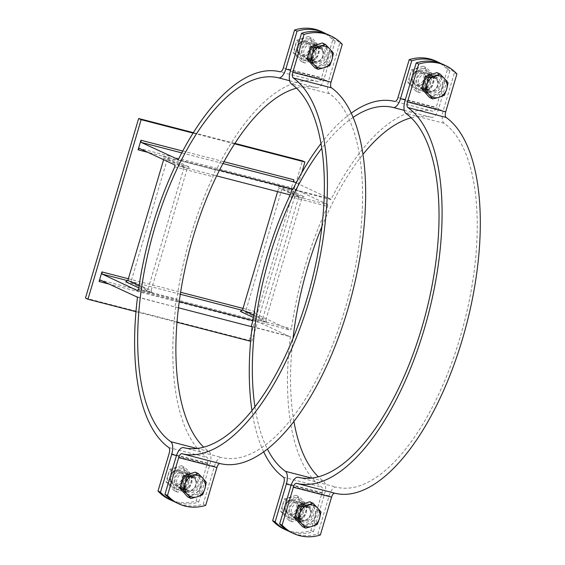 <?xml version="1.0" encoding="UTF-8"?>
<svg xmlns="http://www.w3.org/2000/svg" width="565" height="565" viewBox="0 0 565 565"><rect width="100%" height="100%" fill="white"/><g stroke="black" fill="none" stroke-linecap="round" stroke-linejoin="round"><path stroke-width="0.42" stroke-dasharray="2.83 2.12" d="M243.021 308.391L254.801 311.435L251.962 321.012L108.876 284.033M251.962 321.012L253.24 319.564L100.365 280.056M293.807 179.748L290.968 189.324L147.882 152.345M290.968 189.324L292.246 187.884L139.371 148.369M128.361 278.757L180.623 292.26M254.801 311.435L255.013 313.575L242.173 310.263M180.306 294.273L127.521 280.628M182.721 151.046L223.973 161.703M222.977 163.532L181.753 152.882M162.939 156.081L182.898 165.404L184.006 167.621L164.048 158.299L162.939 156.081L169.493 157.769L167.325 159.146L187.276 168.469L189.452 167.099L169.493 157.769M277.599 185.708L297.557 195.038L298.659 197.256L278.7 187.926L277.599 185.708L284.146 187.403L281.977 188.774L301.936 198.103L304.104 196.733L284.146 187.403M125.705 281.773L132.259 283.468L152.218 292.797L145.664 291.102L138.757 287.875M145.664 291.102L147.832 289.725L139.089 285.643M240.365 311.407L246.912 313.102L266.871 322.424L260.324 320.736L253.417 317.502M260.324 320.736L262.492 319.359L253.749 315.277M246.912 313.102L245.81 310.884L265.769 320.207L301.936 198.103M266.871 322.424L265.769 320.207M132.259 283.468L131.151 281.25L151.109 290.572L187.276 168.469M152.218 292.797L151.109 290.572M321.471 31.541A43.816 39.345 -65 0 1 332.778 39.889L321.563 77.751A5.007 2.175 104.5 0 1 318.321 81.671A197.164 85.548 -75.5 0 0 216.296 169.945L178.074 160.072M216.296 169.945L215.54 169.168L178.335 159.556M219.495 170.192L215.54 169.168L213.768 175.15L174.797 164.924M213.019 174.804L213.019 176.732A197.164 85.548 -75.5 0 0 176.788 299.04L138.566 289.16M174.797 166.859L213.019 176.732M436.131 61.175A43.816 39.345 -65 0 1 447.438 69.523L436.222 107.385A5.007 2.175 104.5 0 1 432.981 111.298A197.164 85.548 -75.5 0 0 330.956 199.579L292.734 189.706M330.956 199.579L330.193 198.802L292.988 189.183M289.457 196.486L327.672 206.366L327.672 204.438L289.457 194.713M137.521 296.992L178.462 307.791M137.493 297.204L174.762 306.837L176.534 300.848L175.786 300.502L176.788 299.04M137.563 290.622L175.786 300.502M252.174 326.619L290.396 336.5L289.414 336.465L253.24 319.564M252.152 326.838L289.414 336.465M252.223 320.256L290.438 330.13L291.448 328.668L253.226 318.794M193.082 133.1L234.581 143.828M301.759 172.749L251.75 341.578L250.627 341.281M177.014 322.262L135.967 311.654M327.672 204.438L292.246 187.884M289.457 194.558L290.205 194.911M213.768 175.15L216.656 175.899M297.557 195.038L304.104 196.733M182.898 165.404L189.452 167.099M320.984 143.567A197.164 85.548 104.5 0 1 351.225 113.148M175.736 306.866A197.164 85.548 -75.5 0 0 207.016 457.438A5.007 2.175 104.5 0 1 207.433 463.067L196.217 500.922A43.816 39.345 -65 0 1 169.302 499.396M179.253 301.555L176.534 300.848M255.013 313.575L290.438 330.13M290.396 336.5A197.164 85.548 -75.5 0 0 321.669 487.072A5.007 2.175 104.5 0 1 322.085 492.694L310.87 530.556A43.816 39.345 -65 0 1 283.962 529.024M263.686 451.852A197.164 85.548 104.5 0 1 251.969 410.593M288.8 517.406A10.389 9.33 -65 0 1 285.367 500.47A10.389 9.33 -65 0 1 301.06 504.531A10.389 9.33 -65 0 1 288.8 517.406M289.612 514.651A7.515 6.745 -65 0 1 288.56 514.27A7.515 6.745 -65 0 1 285.389 505.188A7.515 6.745 -65 0 1 293.871 500.286A7.515 6.745 -65 0 1 294.923 500.661A7.515 6.745 -65 0 1 298.094 509.75A7.515 6.745 -65 0 1 289.612 514.651M298.878 501.6A8.447 7.585 115 0 0 289.337 507.109A8.447 7.585 115 0 0 292.896 517.335A8.447 7.585 115 0 0 303.356 512.9A8.447 7.585 115 0 0 300.057 502.031A8.447 7.585 115 0 0 298.878 501.6M294.358 516.869A7.515 6.745 115 0 0 302.833 511.968A7.515 6.745 115 0 0 299.662 502.878A7.515 6.745 115 0 0 298.61 502.504A7.515 6.745 115 0 0 290.128 507.398A7.515 6.745 115 0 0 293.306 516.488A7.515 6.745 115 0 0 294.358 516.869M300.333 516.509L304.012 504.072L296.032 495.307L284.357 498.987L280.678 511.431L288.659 520.188L300.333 516.509L303.864 518.162L292.197 521.841L284.209 513.084L287.896 500.639L299.563 496.96L307.551 505.724L303.864 518.162M293.539 519.616A10.389 9.33 115 0 0 305.806 506.741A10.389 9.33 115 0 0 290.106 502.688A10.389 9.33 115 0 0 293.539 519.616M288.659 520.188L292.197 521.841M280.678 511.431L284.209 513.084M284.357 498.987L287.896 500.639M304.012 504.072L307.551 505.724M296.032 495.307L299.563 496.96M305.842 505.88A7.515 6.745 -65 0 1 306.894 506.261A7.515 6.745 -65 0 1 310.602 512.674A7.515 6.745 -65 0 1 307.84 518.592A7.515 6.745 -65 0 1 300.538 519.871A7.515 6.745 -65 0 1 297.367 510.781A7.515 6.745 -65 0 1 305.842 505.88M174.14 487.772A10.389 9.33 -65 0 1 170.708 470.843A10.389 9.33 -65 0 1 186.408 474.897A10.389 9.33 -65 0 1 174.14 487.772M174.959 485.017A7.515 6.745 -65 0 1 173.907 484.643A7.515 6.745 -65 0 1 170.736 475.553A7.515 6.745 -65 0 1 179.211 470.652A7.515 6.745 -65 0 1 180.263 471.033A7.515 6.745 -65 0 1 183.441 480.116A7.515 6.745 -65 0 1 174.959 485.017M184.218 471.973A8.447 7.585 115 0 0 174.684 477.474A8.447 7.585 115 0 0 178.236 487.701A8.447 7.585 115 0 0 188.696 483.266A8.447 7.585 115 0 0 185.405 472.397A8.447 7.585 115 0 0 184.218 471.973M179.698 487.235A7.515 6.745 115 0 0 188.18 482.333A7.515 6.745 115 0 0 185.009 473.244A7.515 6.745 115 0 0 183.957 472.87A7.515 6.745 115 0 0 175.475 477.771A7.515 6.745 115 0 0 178.646 486.853A7.515 6.745 115 0 0 179.698 487.235M185.673 486.875L189.36 474.438L181.372 465.68L169.705 469.36L166.018 481.797L174.006 490.561L185.673 486.875L189.211 488.527L177.537 492.207L169.557 483.449L173.236 471.012L184.91 467.326L192.891 476.09L189.211 488.527M178.886 489.989A10.389 9.33 115 0 0 191.147 477.114A10.389 9.33 115 0 0 175.447 473.053A10.389 9.33 115 0 0 178.886 489.989M174.006 490.561L177.537 492.207M166.018 481.797L169.557 483.449M169.705 469.36L173.236 471.012M189.36 474.438L192.891 476.09M181.372 465.68L184.91 467.326M191.189 476.246A7.515 6.745 -65 0 1 192.241 476.627A7.515 6.745 -65 0 1 195.949 483.047A7.515 6.745 -65 0 1 193.181 488.965A7.515 6.745 -65 0 1 185.878 490.236A7.515 6.745 -65 0 1 182.707 481.147A7.515 6.745 -65 0 1 191.189 476.246M415.925 88.239A10.389 9.33 -65 0 1 412.492 71.31A10.389 9.33 -65 0 1 428.185 75.364A10.389 9.33 -65 0 1 415.925 88.239M416.737 85.485A7.515 6.745 -65 0 1 415.685 85.11A7.515 6.745 -65 0 1 412.514 76.021A7.515 6.745 -65 0 1 420.996 71.119A7.515 6.745 -65 0 1 422.048 71.501A7.515 6.745 -65 0 1 425.219 80.583A7.515 6.745 -65 0 1 416.737 85.485M421.215 88.599A8.447 7.585 115 0 0 430.756 83.083A8.447 7.585 115 0 0 427.182 72.864A8.447 7.585 115 0 0 416.73 77.306A8.447 7.585 115 0 0 420.028 88.175A8.447 7.585 115 0 0 421.215 88.599M421.476 87.702A7.515 6.745 115 0 0 429.958 82.801A7.515 6.745 115 0 0 426.787 73.711A7.515 6.745 115 0 0 425.735 73.337A7.515 6.745 115 0 0 417.252 78.238A7.515 6.745 115 0 0 420.424 87.321A7.515 6.745 115 0 0 421.476 87.702M427.458 87.349L431.137 74.905L423.157 66.147L411.482 69.827L407.796 82.264L415.784 91.029L427.458 87.349L430.989 88.995L419.322 92.681L411.334 83.917L415.021 71.48L426.688 67.8L434.676 76.558L430.989 88.995M420.664 90.457A10.389 9.33 115 0 0 432.924 77.582A10.389 9.33 115 0 0 417.231 73.521A10.389 9.33 115 0 0 420.664 90.457M415.784 91.029L419.322 92.681M407.796 82.264L411.334 83.917M411.482 69.827L415.021 71.48M431.137 74.905L434.676 76.558M423.157 66.147L426.688 67.8M301.265 58.605A10.389 9.33 -65 0 1 297.833 41.676A10.389 9.33 -65 0 1 313.533 45.73A10.389 9.33 -65 0 1 301.265 58.605M302.084 55.857A7.515 6.745 -65 0 1 301.032 55.476A7.515 6.745 -65 0 1 297.854 46.387A7.515 6.745 -65 0 1 306.336 41.492A7.515 6.745 -65 0 1 307.388 41.867A7.515 6.745 -65 0 1 310.566 50.956A7.515 6.745 -65 0 1 302.084 55.857M306.555 58.965A8.447 7.585 115 0 0 316.096 53.456A8.447 7.585 115 0 0 312.53 43.23A8.447 7.585 115 0 0 302.077 47.672A8.447 7.585 115 0 0 305.375 58.541A8.447 7.585 115 0 0 306.555 58.965M306.823 58.068A7.515 6.745 115 0 0 315.305 53.167A7.515 6.745 115 0 0 312.127 44.084A7.515 6.745 115 0 0 311.075 43.703A7.515 6.745 115 0 0 302.6 48.604A7.515 6.745 115 0 0 305.771 57.694A7.515 6.745 115 0 0 306.823 58.068M312.798 57.715L316.485 45.271L308.497 36.513L296.83 40.193L293.143 52.637L301.131 61.394L312.798 57.715L316.329 59.367L304.662 63.047L296.674 54.282L300.361 41.845L312.035 38.166L320.016 46.923L316.329 59.367M306.004 60.822A10.389 9.33 115 0 0 318.272 47.947A10.389 9.33 115 0 0 302.572 43.893A10.389 9.33 115 0 0 306.004 60.822M301.131 61.394L304.662 63.047M293.143 52.637L296.674 54.282M296.83 40.193L300.361 41.845M316.485 45.271L320.016 46.923M308.497 36.513L312.035 38.166M288.736 531.164A43.816 39.345 115 0 0 313.37 531.721L310.87 530.556M353.118 117.393A190.906 82.836 -75.5 0 0 321.753 148.305M254.942 406.814A190.906 82.836 -75.5 0 0 267.4 449.062M327.672 206.366A197.164 85.548 -75.5 0 0 291.448 328.668M296.194 182.912L330.193 198.802M447.438 69.523L449.931 70.689A43.816 39.345 115 0 0 440.827 63.471M411.179 117.81A190.906 82.836 104.5 0 1 431.42 117.365A11.265 4.887 -75.5 0 0 438.715 108.551L449.931 70.689M313.37 531.721L324.578 493.859A11.265 4.887 -75.5 0 0 323.646 481.203A190.906 82.836 104.5 0 1 318.392 476.825M293.927 421.434A190.906 82.836 104.5 0 1 293.002 338.442M321.916 226.558A190.906 82.836 104.5 0 1 362.942 154.407M423.708 89.764A8.447 7.585 -65 0 1 422.521 89.341A8.447 7.585 -65 0 1 419.23 78.471A8.447 7.585 -65 0 1 429.675 74.029A8.447 7.585 -65 0 1 433.249 84.256A8.447 7.585 -65 0 1 423.708 89.764M301.371 502.765A8.447 7.585 -65 0 1 302.558 503.196A8.447 7.585 -65 0 1 305.849 514.065A8.447 7.585 -65 0 1 295.389 518.5A8.447 7.585 -65 0 1 291.83 508.274A8.447 7.585 -65 0 1 301.371 502.765M174.084 501.529A43.816 39.345 115 0 0 198.711 502.087L196.217 500.922M198.711 502.087L209.926 464.232A11.265 4.887 -75.5 0 0 208.986 451.569A190.906 82.836 104.5 0 1 203.732 447.19M186.711 473.138A8.447 7.585 -65 0 1 187.898 473.562A8.447 7.585 -65 0 1 191.196 484.438A8.447 7.585 -65 0 1 180.736 488.866A8.447 7.585 -65 0 1 177.177 478.647A8.447 7.585 -65 0 1 186.711 473.138M332.778 39.889L335.271 41.054A43.816 39.345 115 0 0 326.175 33.836M296.519 88.175A190.906 82.836 104.5 0 1 316.767 87.73A11.265 4.887 -75.5 0 0 324.063 78.916L335.271 41.054M309.048 60.13A8.447 7.585 -65 0 1 307.869 59.706A8.447 7.585 -65 0 1 304.57 48.837A8.447 7.585 -65 0 1 315.023 44.395A8.447 7.585 -65 0 1 318.589 54.621A8.447 7.585 -65 0 1 309.048 60.13M281.977 188.774L245.81 310.884M277.599 191.648L278.7 187.926M298.659 197.256L262.492 319.359M167.325 159.146L131.151 281.25M163.631 159.704L164.048 158.299M184.006 167.621L147.832 289.725M234.871 143.376L193.364 132.655M85.456 298.08L249.257 340.405L251.75 341.578M249.257 340.405L302.445 160.841M318.314 47.086A7.515 6.745 -65 0 1 319.366 47.46A7.515 6.745 -65 0 1 323.067 53.88A7.515 6.745 -65 0 1 320.306 59.798A7.515 6.745 -65 0 1 313.003 61.069A7.515 6.745 -65 0 1 309.832 51.987A7.515 6.745 -65 0 1 318.314 47.086M193.696 476.401A8.447 7.585 -65 0 1 194.883 476.825A8.447 7.585 -65 0 1 198.181 487.701A8.447 7.585 -65 0 1 187.721 492.129A8.447 7.585 -65 0 1 184.162 481.91A8.447 7.585 -65 0 1 193.696 476.401M193.287 477.785A7.006 6.286 -65 0 1 194.268 478.138A7.006 6.286 -65 0 1 197.001 487.143A7.006 6.286 -65 0 1 188.343 490.823A7.006 6.286 -65 0 1 185.384 482.355A7.006 6.286 -65 0 1 193.287 477.785M178.921 470.518A7.515 6.745 -65 0 1 179.974 470.899A7.515 6.745 -65 0 1 182.905 480.554A7.515 6.745 -65 0 1 173.617 484.509A7.515 6.745 -65 0 1 170.446 475.419A7.515 6.745 -65 0 1 178.921 470.518M178.137 471.408A6.356 5.714 115 0 0 170.63 479.282A6.356 5.714 115 0 0 180.242 481.768A6.356 5.714 115 0 0 178.137 471.408M195.193 472.135L203.174 480.893L206.317 482.362M203.174 480.893L199.487 493.337L187.82 497.016M194.452 474.635A10.389 9.33 -65 0 1 195.907 475.158A10.389 9.33 -65 0 1 199.961 488.527A10.389 9.33 -65 0 1 187.107 493.987A10.389 9.33 -65 0 1 182.714 481.415A10.389 9.33 -65 0 1 194.452 474.635M199.487 493.337L202.63 494.806M194.247 474.543A10.389 9.33 -65 0 1 195.702 475.066A10.389 9.33 -65 0 1 199.756 488.428A10.389 9.33 -65 0 1 186.909 493.895A10.389 9.33 -65 0 1 182.516 481.324A10.389 9.33 -65 0 1 194.247 474.543M191.507 476.952A7.006 6.286 -65 0 1 192.481 477.305A7.006 6.286 -65 0 1 195.942 483.287A7.006 6.286 -65 0 1 193.364 488.803A7.006 6.286 -65 0 1 186.556 489.989A7.006 6.286 -65 0 1 183.597 481.521A7.006 6.286 -65 0 1 191.507 476.952M316.04 63.4A8.447 7.585 -65 0 1 314.853 62.969A8.447 7.585 -65 0 1 311.555 52.107A8.447 7.585 -65 0 1 322.008 47.665A8.447 7.585 -65 0 1 325.574 57.884A8.447 7.585 -65 0 1 316.04 63.4M320.412 48.618A7.006 6.286 -65 0 1 321.393 48.971A7.006 6.286 -65 0 1 324.126 57.976A7.006 6.286 -65 0 1 315.468 61.663A7.006 6.286 -65 0 1 312.509 53.188A7.006 6.286 -65 0 1 320.412 48.618M306.046 41.351A7.515 6.745 -65 0 1 307.099 41.732A7.515 6.745 -65 0 1 310.03 51.394A7.515 6.745 -65 0 1 300.742 55.342A7.515 6.745 -65 0 1 297.564 46.252A7.515 6.745 -65 0 1 306.046 41.351M305.262 42.241A6.356 5.714 115 0 0 297.755 50.123A6.356 5.714 115 0 0 307.367 52.602A6.356 5.714 115 0 0 305.262 42.241M322.311 42.968L330.299 51.733L333.442 53.195M330.299 51.733L326.612 64.17L314.945 67.849M321.57 45.475A10.389 9.33 -65 0 1 323.032 45.998A10.389 9.33 -65 0 1 327.086 59.36A10.389 9.33 -65 0 1 314.232 64.827A10.389 9.33 -65 0 1 309.839 52.255A10.389 9.33 -65 0 1 321.57 45.475M326.612 64.17L329.755 65.639M321.372 45.384A10.389 9.33 -65 0 1 322.827 45.906A10.389 9.33 -65 0 1 326.881 59.269A10.389 9.33 -65 0 1 314.034 64.728A10.389 9.33 -65 0 1 309.641 52.157A10.389 9.33 -65 0 1 321.372 45.384M318.625 47.785A7.006 6.286 -65 0 1 319.606 48.138A7.006 6.286 -65 0 1 323.067 54.12A7.006 6.286 -65 0 1 320.482 59.636A7.006 6.286 -65 0 1 313.681 60.829A7.006 6.286 -65 0 1 310.722 52.354A7.006 6.286 -65 0 1 318.625 47.785M205.695 505.357L203.202 504.192A43.816 39.345 -65 0 1 176.294 502.659M328.456 34.811A43.816 39.345 -65 0 1 339.763 43.152L328.548 81.014A11.265 4.887 -75.5 0 0 329.487 93.677A190.906 82.836 104.5 0 1 345.328 308.179A190.906 82.836 104.5 0 1 221.713 457.516A11.265 4.887 -75.5 0 0 214.418 466.33L203.202 504.192M339.763 43.152L342.263 44.324M313.54 62.235A8.447 7.585 115 0 0 323.081 56.719A8.447 7.585 115 0 0 319.515 46.492A8.447 7.585 115 0 0 309.062 50.942A8.447 7.585 115 0 0 312.36 61.804A8.447 7.585 115 0 0 313.54 62.235M191.203 475.236A8.447 7.585 115 0 0 181.669 480.744A8.447 7.585 115 0 0 185.221 490.964A8.447 7.585 115 0 0 195.681 486.536A8.447 7.585 115 0 0 192.39 475.659A8.447 7.585 115 0 0 191.203 475.236M432.967 76.72A7.515 6.745 -65 0 1 434.019 77.094A7.515 6.745 -65 0 1 437.727 83.514A7.515 6.745 -65 0 1 434.958 89.432A7.515 6.745 -65 0 1 427.663 90.704A7.515 6.745 -65 0 1 424.492 81.614A7.515 6.745 -65 0 1 432.967 76.72M430.692 93.027A8.447 7.585 -65 0 1 429.506 92.604A8.447 7.585 -65 0 1 426.215 81.734A8.447 7.585 -65 0 1 436.667 77.292A8.447 7.585 -65 0 1 440.234 87.519A8.447 7.585 -65 0 1 430.692 93.027M435.071 78.252A7.006 6.286 -65 0 1 436.053 78.606A7.006 6.286 -65 0 1 438.786 87.61A7.006 6.286 -65 0 1 430.12 91.29A7.006 6.286 -65 0 1 427.161 82.822A7.006 6.286 -65 0 1 435.071 78.252M420.706 70.985A7.515 6.745 -65 0 1 421.758 71.367A7.515 6.745 -65 0 1 424.689 81.028A7.515 6.745 -65 0 1 415.395 84.976A7.515 6.745 -65 0 1 412.224 75.887A7.515 6.745 -65 0 1 420.706 70.985M419.922 71.875A6.356 5.714 115 0 0 412.415 79.757A6.356 5.714 115 0 0 422.02 82.236A6.356 5.714 115 0 0 419.922 71.875M436.971 72.603L444.959 81.36L448.094 82.829M444.959 81.36L441.272 93.804L429.598 97.484M436.229 75.11A10.389 9.33 -65 0 1 437.684 75.632A10.389 9.33 -65 0 1 441.738 88.995A10.389 9.33 -65 0 1 428.884 94.454A10.389 9.33 -65 0 1 424.499 81.883A10.389 9.33 -65 0 1 436.229 75.11M441.272 93.804L444.415 95.273M436.032 75.011A10.389 9.33 -65 0 1 437.487 75.533A10.389 9.33 -65 0 1 441.54 88.903A10.389 9.33 -65 0 1 428.687 94.362A10.389 9.33 -65 0 1 424.301 81.791A10.389 9.33 -65 0 1 436.032 75.011M433.284 77.419A7.006 6.286 -65 0 1 434.266 77.772A7.006 6.286 -65 0 1 437.72 83.754A7.006 6.286 -65 0 1 435.142 89.27A7.006 6.286 -65 0 1 428.334 90.457A7.006 6.286 -65 0 1 425.374 81.989A7.006 6.286 -65 0 1 433.284 77.419M308.356 506.035A8.447 7.585 -65 0 1 309.542 506.459A8.447 7.585 -65 0 1 312.833 517.328A8.447 7.585 -65 0 1 302.374 521.763A8.447 7.585 -65 0 1 298.814 511.537A8.447 7.585 -65 0 1 308.356 506.035M307.946 507.419A7.006 6.286 -65 0 1 308.928 507.766A7.006 6.286 -65 0 1 311.661 516.777A7.006 6.286 -65 0 1 302.995 520.457A7.006 6.286 -65 0 1 300.036 511.982A7.006 6.286 -65 0 1 307.946 507.419M293.581 500.152A7.515 6.745 -65 0 1 294.633 500.526A7.515 6.745 -65 0 1 297.564 510.188A7.515 6.745 -65 0 1 288.27 514.136A7.515 6.745 -65 0 1 285.099 505.054A7.515 6.745 -65 0 1 293.581 500.152M292.797 501.035A6.356 5.714 115 0 0 285.29 508.917A6.356 5.714 115 0 0 294.895 511.403A6.356 5.714 115 0 0 292.797 501.035M309.846 501.762L317.834 510.527L320.977 511.996M317.834 510.527L314.147 522.964L302.48 526.644M309.104 504.27A10.389 9.33 -65 0 1 310.559 504.792A10.389 9.33 -65 0 1 314.613 518.154A10.389 9.33 -65 0 1 301.767 523.621A10.389 9.33 -65 0 1 297.374 511.05A10.389 9.33 -65 0 1 309.104 504.27M314.147 522.964L317.29 524.433M308.907 504.178A10.389 9.33 -65 0 1 310.362 504.7A10.389 9.33 -65 0 1 314.415 518.063A10.389 9.33 -65 0 1 301.562 523.529A10.389 9.33 -65 0 1 297.176 510.958A10.389 9.33 -65 0 1 308.907 504.178M306.159 506.579A7.006 6.286 -65 0 1 307.141 506.932A7.006 6.286 -65 0 1 310.595 512.914A7.006 6.286 -65 0 1 308.017 518.437A7.006 6.286 -65 0 1 301.209 519.623A7.006 6.286 -65 0 1 298.256 511.148A7.006 6.286 -65 0 1 306.159 506.579M320.355 534.984L317.855 533.819A43.816 39.345 -65 0 1 290.947 532.294M443.115 64.438A43.816 39.345 -65 0 1 454.422 72.786L443.207 110.648A11.265 4.887 -75.5 0 0 444.139 123.304A190.906 82.836 104.5 0 1 459.981 337.814A190.906 82.836 104.5 0 1 336.366 487.15A11.265 4.887 -75.5 0 0 329.07 495.964L317.855 533.819M454.422 72.786L456.916 73.951M305.863 504.87A8.447 7.585 115 0 0 296.321 510.372A8.447 7.585 115 0 0 299.881 520.598A8.447 7.585 115 0 0 310.34 516.163A8.447 7.585 115 0 0 307.042 505.294A8.447 7.585 115 0 0 305.863 504.87M428.199 91.862A8.447 7.585 115 0 0 437.741 86.353A8.447 7.585 115 0 0 434.167 76.127A8.447 7.585 115 0 0 423.715 80.569A8.447 7.585 115 0 0 427.013 91.438A8.447 7.585 115 0 0 428.199 91.862M318.321 81.671L280.106 71.79M432.981 111.298L394.758 101.425M168.794 447.558L207.016 457.438M283.453 477.192L321.669 487.072M322.085 492.694L283.87 482.821M438.715 108.551L405.246 99.899M291.123 485.215L324.578 493.859M398 97.505L436.222 107.385M404.257 110.345L431.42 117.365M323.646 481.203L311.675 478.11M176.471 455.581L209.926 464.232M324.063 78.916L290.587 70.265M207.433 463.067L169.21 453.186M283.348 67.871L321.563 77.751M289.598 80.71L316.767 87.73M208.986 451.569L197.016 448.476M290.332 71.141L328.548 81.014M214.418 466.33L176.195 456.449M329.487 93.677L291.265 83.797M183.491 447.635L221.713 457.516M329.07 495.964L290.855 486.084M404.985 100.768L443.207 110.648M444.139 123.304L405.924 113.431M298.151 477.27L336.366 487.15M306.894 506.261L299.662 502.878M300.538 519.871L293.306 516.488M192.241 476.627L185.009 473.244M185.878 490.236L178.646 486.853M420.028 88.175L422.521 89.341M427.182 72.864L429.675 74.029M292.903 517.335L295.403 518.508M300.057 502.031L302.558 503.196M187.898 473.562L185.405 472.397M180.744 488.873L178.25 487.708M315.023 44.395L312.53 43.23M307.869 59.706L305.375 58.541M319.366 47.46L312.127 44.084M313.003 61.069L305.771 57.694M194.268 478.138L192.481 477.305M188.343 490.823L186.556 489.989M321.393 48.971L319.606 48.138M315.468 61.663L313.681 60.829M322.008 47.665L319.515 46.492M314.853 62.969L312.36 61.804M194.883 476.825L192.39 475.659M187.728 492.136L185.235 490.971M434.019 77.094L426.787 73.711M427.663 90.704L420.424 87.321M436.053 78.606L434.266 77.772M430.12 91.29L428.334 90.457M308.928 507.766L307.141 506.932M302.995 520.457L301.209 519.623M299.888 520.605L302.388 521.77M307.042 505.294L309.542 506.459M427.013 91.438L429.506 92.604M434.167 76.127L436.667 77.292"/><path stroke-width="0.85" d="M108.876 284.033L99.087 281.497L100.365 280.056L137.493 297.204M147.882 152.345L138.093 149.817L139.371 148.369L174.797 164.924L174.797 166.859A197.164 85.548 104.5 0 0 138.566 289.16L137.563 290.622L102.138 274.067L101.926 271.92L128.361 278.757M180.623 292.26L243.021 308.391M242.173 310.263L180.306 294.273M127.521 280.628L102.138 274.067M138.093 149.817L140.932 140.24L182.721 151.046M223.973 161.703L293.807 179.748L294.019 181.895L222.977 163.532M140.932 140.24L141.144 142.387L181.753 152.882M138.757 287.875L125.705 281.773L127.874 280.402L139.089 285.643M253.417 317.502L240.365 311.407L242.533 310.037L253.749 315.277M178.335 159.556L141.144 142.387M326.175 33.836A43.816 39.345 115 0 0 323.964 32.706A43.816 39.345 115 0 0 297.056 31.181L294.563 30.016L283.348 67.871A5.007 2.175 -75.5 0 1 280.106 71.79A197.164 85.548 104.5 0 0 178.074 160.072L177.318 159.288M292.988 189.183L219.495 170.192M320.984 143.567A197.164 85.548 104.5 0 0 292.734 189.706L291.978 188.922L290.205 194.911L216.656 175.899M289.457 194.713L289.457 196.486A197.164 85.548 104.5 0 0 253.226 318.794L252.223 320.256L252.972 320.602L179.253 301.555M157.995 491.049L160.488 492.214A43.816 39.345 115 0 0 171.802 500.562L169.302 499.396A43.816 39.345 -65 0 1 157.995 491.049L169.21 453.186A5.007 2.175 -75.5 0 0 168.794 447.558A197.164 85.548 104.5 0 1 137.521 296.992L136.539 296.957M251.969 410.593A197.164 85.548 104.5 0 1 252.174 326.619L251.199 326.591L252.152 326.838M135.967 311.654L87.956 299.245L141.144 119.674L193.082 133.1M234.581 143.828L304.938 162.007L301.759 172.749M250.627 341.281L177.014 322.262M99.087 281.497L101.926 271.92M351.225 113.148A197.164 85.548 104.5 0 1 394.758 101.425A5.007 2.175 -75.5 0 0 398 97.505L409.215 59.643A43.816 39.345 -65 0 1 436.131 61.175L438.624 62.341A43.816 39.345 115 0 0 411.716 60.808L400.5 98.67A11.265 4.887 104.5 0 1 393.205 107.484A190.906 82.836 -75.5 0 0 353.118 117.393M272.655 520.676L275.148 521.848A43.816 39.345 115 0 0 286.455 530.189L283.962 529.024A43.816 39.345 -65 0 1 272.655 520.676L283.87 482.821A5.007 2.175 -75.5 0 0 283.453 477.192A197.164 85.548 104.5 0 1 263.686 451.852M286.455 530.189A43.816 39.345 115 0 0 288.736 531.164M267.4 449.062A190.906 82.836 -75.5 0 0 285.431 471.323A11.265 4.887 104.5 0 1 286.363 483.986L275.148 521.848M321.753 148.305A190.906 82.836 -75.5 0 0 254.942 406.814M411.716 60.808L409.215 59.643M178.462 307.791L251.199 326.591L252.972 320.602M294.019 181.895L296.194 182.912M318.392 476.825A190.906 82.836 104.5 0 1 293.927 421.434M293.002 338.442A190.906 82.836 104.5 0 1 321.916 226.558M362.942 154.407A190.906 82.836 104.5 0 1 411.179 117.81M440.827 63.471A43.816 39.345 115 0 0 438.624 62.341M171.802 500.562A43.816 39.345 115 0 0 174.084 501.529M297.056 31.181L285.841 69.036A11.265 4.887 104.5 0 1 278.545 77.85A190.906 82.836 -75.5 0 0 154.93 227.187A190.906 82.836 -75.5 0 0 170.771 441.696A11.265 4.887 104.5 0 1 171.704 454.352L160.488 492.214M294.563 30.016A43.816 39.345 -65 0 1 321.471 31.541L323.964 32.706M203.732 447.19A190.906 82.836 104.5 0 1 189.035 251.898A190.906 82.836 104.5 0 1 296.519 88.175M242.533 310.037L277.599 191.648M127.874 280.402L163.631 159.704M234.871 143.376L302.445 160.841L304.938 162.007M193.364 132.655L138.651 118.509L141.144 119.674M138.651 118.509L85.456 298.08L87.956 299.245M202.729 478.167L206.317 482.362L204.876 488.767A11.265 10.121 115 0 0 202.729 478.167A11.265 10.121 115 0 0 192.898 475.631L198.329 473.604L202.729 478.167M202.63 494.806L197.199 496.833A11.265 10.121 115 0 0 204.876 488.767L202.63 494.806M190.963 498.485L187.368 494.29A11.265 10.121 115 0 0 197.199 496.833L190.963 498.485L187.82 497.016L179.832 488.252L183.519 475.815L186.662 477.284L192.898 475.631A11.265 10.121 115 0 0 185.221 483.689L186.662 477.284M182.975 489.721L185.221 483.689A11.265 10.121 115 0 0 187.368 494.29L182.975 489.721L179.832 488.252M183.519 475.815L195.193 472.135L198.329 473.604M329.847 49.007L333.442 53.195L332.001 59.608A11.265 10.121 115 0 0 329.847 49.007A11.265 10.121 115 0 0 320.023 46.464L325.454 44.437L329.847 49.007M329.755 65.639L324.324 67.666A11.265 10.121 115 0 0 332.001 59.608L329.755 65.639M318.088 69.318L314.493 65.123A11.265 10.121 115 0 0 324.324 67.666L318.088 69.318L314.945 67.849L306.957 59.092L310.644 46.648L313.787 48.117L320.023 46.464A11.265 10.121 115 0 0 312.346 54.523L313.787 48.117M310.1 60.561L312.346 54.523A11.265 10.121 115 0 0 314.493 65.123L310.1 60.561L306.957 59.092M310.644 46.648L322.311 42.968L325.454 44.437M178.787 503.825L176.294 502.659A43.816 39.345 -65 0 1 164.98 494.311L167.473 495.477A43.816 39.345 115 0 0 178.787 503.825A43.816 39.345 115 0 0 205.695 505.357L216.911 467.495A5.007 2.175 104.5 0 1 220.152 463.575A197.164 85.548 -75.5 0 0 347.821 309.345A197.164 85.548 -75.5 0 0 331.457 87.808A5.007 2.175 104.5 0 1 331.048 82.179L342.263 44.324A43.816 39.345 115 0 0 330.949 35.976A43.816 39.345 115 0 0 304.041 34.444L292.825 72.306A5.007 2.175 -75.5 0 0 293.242 77.928A197.164 85.548 104.5 0 1 309.599 299.464A197.164 85.548 104.5 0 1 181.93 453.702A5.007 2.175 -75.5 0 0 178.688 457.615L167.473 495.477M304.041 34.444L301.548 33.279A43.816 39.345 -65 0 1 328.456 34.811L330.949 35.976M164.98 494.311L176.195 456.449A11.265 4.887 104.5 0 1 183.491 447.635A190.906 82.836 -75.5 0 0 307.106 298.299A190.906 82.836 -75.5 0 0 291.265 83.797A11.265 4.887 104.5 0 1 290.332 71.141L301.548 33.279M444.507 78.634L448.094 82.829L446.654 89.235A11.265 10.121 115 0 0 444.507 78.634A11.265 10.121 115 0 0 434.676 76.098L440.114 74.072L444.507 78.634M444.415 95.273L438.977 97.3A11.265 10.121 115 0 0 446.654 89.235L444.415 95.273M432.741 98.953L429.153 94.758A11.265 10.121 115 0 0 438.977 97.3L432.741 98.953L429.598 97.484L421.617 88.726L425.304 76.282L428.44 77.751L434.676 76.098A11.265 10.121 115 0 0 426.999 84.157L428.44 77.751M424.76 90.188L426.999 84.157A11.265 10.121 115 0 0 429.153 94.758L424.76 90.188L421.617 88.726M425.304 76.282L436.971 72.603L440.114 74.072M317.382 507.801L320.977 511.996L319.536 518.402A11.265 10.121 115 0 0 317.382 507.801A11.265 10.121 115 0 0 307.558 505.258L312.989 503.231L317.382 507.801M317.29 524.433L311.852 526.46A11.265 10.121 115 0 0 319.536 518.402L317.29 524.433M305.616 528.113L302.028 523.925A11.265 10.121 115 0 0 311.852 526.46L305.616 528.113L302.48 526.644L294.492 517.886L298.179 505.449L301.322 506.911L307.558 505.258A11.265 10.121 115 0 0 299.874 513.324L301.322 506.911M297.635 519.355L299.874 513.324A11.265 10.121 115 0 0 302.028 523.925L297.635 519.355L294.492 517.886M298.179 505.449L309.846 501.762L312.989 503.231M293.44 533.459L290.947 532.294A43.816 39.345 -65 0 1 279.64 523.946L282.133 525.111A43.816 39.345 115 0 0 293.44 533.459A43.816 39.345 115 0 0 320.355 534.984L331.563 497.129A5.007 2.175 104.5 0 1 334.812 493.21A197.164 85.548 -75.5 0 0 462.481 338.979A197.164 85.548 -75.5 0 0 446.117 117.442A5.007 2.175 104.5 0 1 445.7 111.814L456.916 73.951A43.816 39.345 115 0 0 445.608 65.604A43.816 39.345 115 0 0 418.7 64.078L416.2 62.913A43.816 39.345 -65 0 1 443.115 64.438L445.608 65.604M279.64 523.946L290.855 486.084A11.265 4.887 104.5 0 1 298.151 477.27A190.906 82.836 -75.5 0 0 421.765 327.933A190.906 82.836 -75.5 0 0 405.924 113.431A11.265 4.887 104.5 0 1 404.985 100.768L416.2 62.913M418.7 64.078L407.485 101.933A5.007 2.175 -75.5 0 0 407.895 107.562A197.164 85.548 104.5 0 1 424.259 329.098A197.164 85.548 104.5 0 1 296.59 483.329A5.007 2.175 -75.5 0 0 293.348 487.249L282.133 525.111M405.246 99.899L400.5 98.67M286.363 483.986L291.123 485.215M393.205 107.484L404.257 110.345M311.675 478.11L285.431 471.323M171.704 454.352L176.471 455.581M290.587 70.265L285.841 69.036M278.545 77.85L289.598 80.71M197.016 448.476L170.771 441.696M178.688 457.615L216.911 467.495M293.242 77.928L331.457 87.808M331.048 82.179L292.825 72.306M220.152 463.575L181.93 453.702M293.348 487.249L331.563 497.129M407.895 107.562L446.117 117.442M334.812 493.21L296.59 483.329M445.7 111.814L407.485 101.933"/></g></svg>
